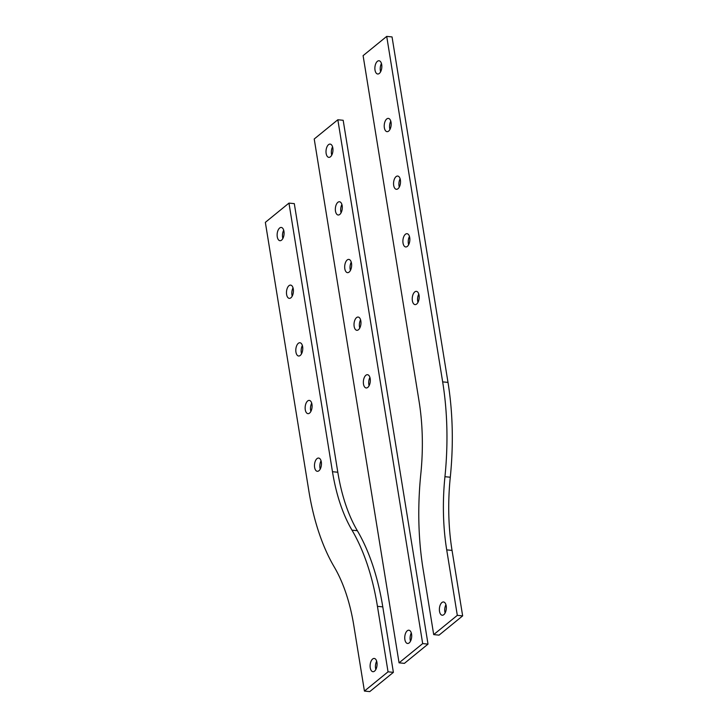 <?xml version="1.0" encoding="UTF-8"?>
<svg xmlns="http://www.w3.org/2000/svg" width="728" height="728" viewBox="0 0 728 728"><rect width="100%" height="100%" fill="white"/><g stroke="black" fill="none" stroke-linecap="round" stroke-linejoin="round"><path stroke-width="1.09" d="M282.874 238.493A6.661 3.44 95.7 0 1 282.61 237.337A6.661 3.44 95.7 0 1 283.692 230.203M277.268 236.809A6.661 3.44 95.7 0 1 281.272 227.454A6.661 3.44 95.7 0 1 283.956 231.358A6.661 3.44 95.7 0 1 279.952 240.704A6.661 3.44 95.7 0 1 277.268 236.809M292.21 296.141A6.661 3.44 95.7 0 1 291.946 294.986A6.661 3.44 95.7 0 1 293.029 287.851M286.604 294.458A6.661 3.44 95.7 0 1 290.609 285.103A6.661 3.44 95.7 0 1 293.293 289.007A6.661 3.44 95.7 0 1 289.289 298.362A6.661 3.44 95.7 0 1 286.604 294.458M301.547 353.79A6.661 3.44 95.7 0 1 301.283 352.634A6.661 3.44 95.7 0 1 302.366 345.5M295.941 352.106A6.661 3.44 95.7 0 1 299.945 342.751A6.661 3.44 95.7 0 1 302.63 346.655A6.661 3.44 95.7 0 1 298.626 356.01A6.661 3.44 95.7 0 1 295.941 352.106M310.883 411.438A6.661 3.44 95.7 0 1 310.619 410.292A6.661 3.44 95.7 0 1 311.702 403.148M305.278 409.755A6.661 3.44 95.7 0 1 309.282 400.4A6.661 3.44 95.7 0 1 311.966 404.304A6.661 3.44 95.7 0 1 307.971 413.659A6.661 3.44 95.7 0 1 305.278 409.755M320.22 469.096A6.661 3.44 95.7 0 1 319.956 467.94A6.661 3.44 95.7 0 1 321.048 460.797M314.614 467.412A6.661 3.44 95.7 0 1 318.618 458.058A6.661 3.44 95.7 0 1 321.312 461.952A6.661 3.44 95.7 0 1 317.308 471.307A6.661 3.44 95.7 0 1 314.614 467.412M375.848 669.487A6.661 3.44 95.7 0 1 375.584 668.331A6.661 3.44 95.7 0 1 376.667 661.197M370.243 667.804A6.661 3.44 95.7 0 1 374.247 658.449A6.661 3.44 95.7 0 1 376.931 662.344A6.661 3.44 95.7 0 1 372.927 671.698A6.661 3.44 95.7 0 1 370.243 667.804M265.347 222.358L288.961 203.103L294.303 203.631L337.81 472.245A156.702 80.945 -84.3 0 0 357.339 530.703A204.186 105.469 95.7 0 1 382.782 606.87L393.384 672.354L369.769 691.6L364.428 691.072L353.826 625.589A157.175 81.19 -84.3 0 0 334.243 566.957A203.713 105.223 95.7 0 1 308.854 490.963L265.347 222.358M288.961 203.103L332.469 471.708A156.702 80.945 -84.3 0 0 351.997 530.166A204.186 105.469 95.7 0 1 377.441 606.342L388.042 671.817L393.384 672.354M388.042 671.817L364.428 691.072M331.75 155.137A6.661 3.44 95.7 0 1 331.486 153.99A6.661 3.44 95.7 0 1 332.569 146.847M326.144 153.453A6.661 3.44 95.7 0 1 330.148 144.099A6.661 3.44 95.7 0 1 332.833 148.002A6.661 3.44 95.7 0 1 328.829 157.357A6.661 3.44 95.7 0 1 326.144 153.453M341.086 212.794A6.661 3.44 95.7 0 1 340.822 211.639A6.661 3.44 95.7 0 1 341.905 204.495M335.481 211.111A6.661 3.44 95.7 0 1 339.485 201.756A6.661 3.44 95.7 0 1 342.169 205.651A6.661 3.44 95.7 0 1 338.165 215.006A6.661 3.44 95.7 0 1 335.481 211.111M350.423 270.443A6.661 3.44 95.7 0 1 350.159 269.287A6.661 3.44 95.7 0 1 351.242 262.144M344.817 268.759A6.661 3.44 95.7 0 1 348.821 259.405A6.661 3.44 95.7 0 1 351.506 263.299A6.661 3.44 95.7 0 1 347.502 272.654A6.661 3.44 95.7 0 1 344.817 268.759M359.759 328.091A6.661 3.44 95.7 0 1 359.496 326.936A6.661 3.44 95.7 0 1 360.578 319.801M354.154 326.408A6.661 3.44 95.7 0 1 358.158 317.053A6.661 3.44 95.7 0 1 360.842 320.948A6.661 3.44 95.7 0 1 356.838 330.303A6.661 3.44 95.7 0 1 354.154 326.408M369.096 385.74A6.661 3.44 95.7 0 1 368.832 384.584A6.661 3.44 95.7 0 1 369.915 377.45M363.49 384.056A6.661 3.44 95.7 0 1 367.494 374.702A6.661 3.44 95.7 0 1 370.179 378.606A6.661 3.44 95.7 0 1 366.175 387.96A6.661 3.44 95.7 0 1 363.49 384.056M410.483 641.25A6.661 3.44 95.7 0 1 410.219 640.094A6.661 3.44 95.7 0 1 411.302 632.96M404.877 639.566A6.661 3.44 95.7 0 1 408.881 630.211A6.661 3.44 95.7 0 1 411.566 634.115A6.661 3.44 95.7 0 1 407.562 643.47A6.661 3.44 95.7 0 1 404.877 639.566M399.062 662.835L404.404 663.363L428.019 644.116L422.677 643.588L399.062 662.835L314.223 139.002L337.838 119.756L343.179 120.284L428.019 644.116M337.838 119.756L422.677 643.588M380.617 71.79A6.661 3.44 95.7 0 1 380.353 70.634A6.661 3.44 95.7 0 1 381.445 63.5M375.011 70.106A6.661 3.44 95.7 0 1 379.015 60.752A6.661 3.44 95.7 0 1 381.709 64.646A6.661 3.44 95.7 0 1 377.705 74.001A6.661 3.44 95.7 0 1 375.011 70.106M389.953 129.438A6.661 3.44 95.7 0 1 389.689 128.283A6.661 3.44 95.7 0 1 390.781 121.148M384.357 127.755A6.661 3.44 95.7 0 1 388.352 118.4A6.661 3.44 95.7 0 1 391.045 122.304A6.661 3.44 95.7 0 1 387.041 131.659A6.661 3.44 95.7 0 1 384.357 127.755M399.29 187.087A6.661 3.44 95.7 0 1 399.035 185.931A6.661 3.44 95.7 0 1 400.118 178.797M393.693 185.403A6.661 3.44 95.7 0 1 397.688 176.049A6.661 3.44 95.7 0 1 400.382 179.953A6.661 3.44 95.7 0 1 396.378 189.307A6.661 3.44 95.7 0 1 393.693 185.403M408.636 244.735A6.661 3.44 95.7 0 1 408.372 243.589A6.661 3.44 95.7 0 1 409.454 236.445M403.03 243.052A6.661 3.44 95.7 0 1 407.034 233.697A6.661 3.44 95.7 0 1 409.718 237.601A6.661 3.44 95.7 0 1 405.714 246.956A6.661 3.44 95.7 0 1 403.03 243.052M417.972 302.393A6.661 3.44 95.7 0 1 417.708 301.237A6.661 3.44 95.7 0 1 418.791 294.094M412.366 300.7A6.661 3.44 95.7 0 1 416.371 291.355A6.661 3.44 95.7 0 1 419.055 295.25A6.661 3.44 95.7 0 1 415.051 304.604A6.661 3.44 95.7 0 1 412.366 300.7M445.108 613.021A6.661 3.44 95.7 0 1 444.844 611.866A6.661 3.44 95.7 0 1 445.936 604.722M439.512 611.329A6.661 3.44 95.7 0 1 443.507 601.974A6.661 3.44 95.7 0 1 446.2 605.878A6.661 3.44 95.7 0 1 442.196 615.233A6.661 3.44 95.7 0 1 439.512 611.329M423.095 569.123A204.186 105.469 95.7 0 1 420.802 474.074A156.702 80.945 -84.3 0 0 419.046 401.128L363.099 55.647L386.714 36.4L392.046 36.928L448.002 382.4A203.713 105.223 95.7 0 1 450.286 477.231A157.175 81.19 -84.3 0 0 452.043 550.404L462.653 615.879L439.039 635.135L433.697 634.598L423.095 569.123M386.714 36.4L442.66 381.872A203.713 105.223 95.7 0 1 444.945 476.704A157.175 81.19 -84.3 0 0 446.71 549.868L457.311 615.351L462.653 615.879M457.311 615.351L433.697 634.598M377.441 606.342L382.782 606.87M351.997 530.166L357.339 530.703M332.469 471.708L337.81 472.245M446.71 549.868L452.043 550.404M444.945 476.704L450.286 477.231M442.66 381.872L448.002 382.4"/></g></svg>
